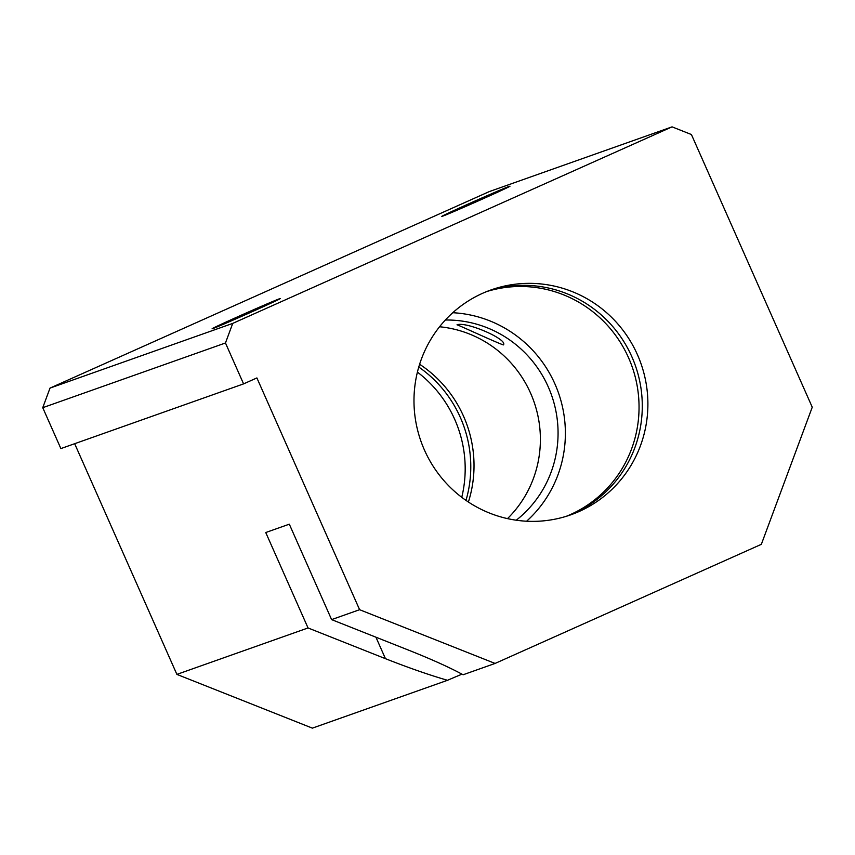 <?xml version="1.0" encoding="UTF-8"?>
<svg xmlns="http://www.w3.org/2000/svg" width="855" height="855" viewBox="0 0 855 855"><rect width="100%" height="100%" fill="white"/><g stroke="black" fill="none" stroke-linecap="round" stroke-linejoin="round"><path stroke-width="1.28" d="M567.955 515.789A119.315 116.665 70.5 0 0 573.673 513.406A119.315 116.665 70.5 0 0 634.207 362.435A119.315 116.665 70.5 0 0 488.323 290.924M579.273 511.429A119.315 116.665 -109.5 0 1 570.766 514.828A119.315 116.665 -109.5 0 1 422.616 445.69A119.315 116.665 -109.5 0 1 482.605 293.297A119.315 116.665 -109.5 0 1 491.112 289.898A119.315 116.665 -109.5 0 1 639.262 359.036A119.315 116.665 -109.5 0 1 579.273 511.429M566.309 516.302A119.315 116.665 70.5 0 0 570.424 514.56A119.315 116.665 70.5 0 0 631.279 364.401A119.315 116.665 70.5 0 0 486.719 291.555M442.601 216.187A37.289 0.609 156.1 0 1 441.811 216.411A37.289 0.609 156.1 0 1 471.778 202.453A37.289 0.609 156.1 0 1 509.174 186.411A37.289 0.609 156.1 0 1 509.975 186.198A37.289 0.609 156.1 0 1 479.441 200.391A37.289 0.609 156.1 0 1 442.601 216.187M212.916 328.555A37.289 0.609 156.1 0 1 212.126 328.78A37.289 0.609 156.1 0 1 242.093 314.822A37.289 0.609 156.1 0 1 279.478 298.769A37.289 0.609 156.1 0 1 280.29 298.566A37.289 0.609 156.1 0 1 249.746 312.759A37.289 0.609 156.1 0 1 212.916 328.555M503.403 344.907C497.845 343.315 457.201 324.43 457.019 324.815C466.285 321.213 508.372 339.585 503.403 344.907L503.456 344.875M462.01 674.168A59.658 0.983 -23.9 0 0 447.507 680.291C429.296 675.012 408.605 667.808 385.445 658.671L308.035 627.955L265.745 532.526L289.311 524.179L331.601 619.608L409.021 650.324C432.042 659.504 450.072 667.659 463.1 674.766L495.088 663.437L359.602 609.701L256.895 377.931L243.579 383.884L225.464 342.983L232.731 323.393L672.062 126.861L691.417 134.534L812.25 407.204L761.345 544.325L495.088 663.437M331.601 619.608L359.602 609.701M74.663 443.702L176.889 674.392L308.035 627.955M465.996 500.399A119.315 116.665 70.5 0 0 418.768 367.041M461.753 497.321A119.315 116.665 70.5 0 0 417.411 372.107M468.39 502.024A119.315 116.665 70.5 0 0 419.613 364.273M507.496 518.622A111.855 109.365 70.5 0 0 533.841 401.337A111.855 109.365 70.5 0 0 439.566 326.76M516.249 520.214A111.855 109.365 70.5 0 0 551.518 395.074A111.855 109.365 70.5 0 0 445.359 320.016M526.595 521.229A119.315 116.665 70.5 0 0 558.39 392.637A119.315 116.665 70.5 0 0 452.765 312.716M672.062 126.861L489.359 191.563L50.017 388.095L232.731 323.393M50.017 388.095L42.75 407.685L225.464 342.983M176.889 674.392L312.374 728.139L447.507 680.291M42.75 407.685L60.876 448.586L243.579 383.884M385.445 658.671L375.933 637.189"/></g></svg>
